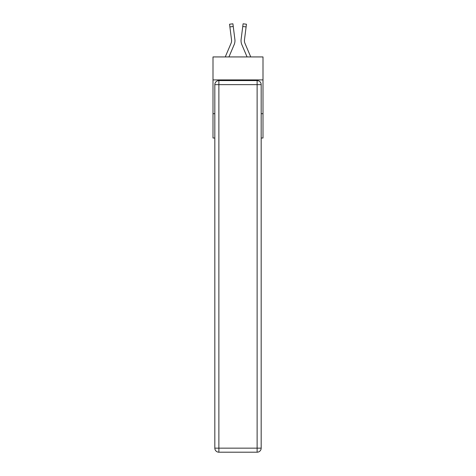 <?xml version="1.0" encoding="UTF-8"?>
<svg xmlns="http://www.w3.org/2000/svg" width="476" height="476" viewBox="0 0 476 476"><rect width="100%" height="100%" fill="white"/><g stroke="black" fill="none" stroke-linecap="round" stroke-linejoin="round"><path stroke-width="0.71" d="M263.002 79.909L263.002 56.936L212.998 56.936L212.998 79.909L263.002 79.909L263.002 138.016L261.175 138.016M214.825 113.693L212.998 113.693L212.998 79.909M263.002 113.693L261.175 113.693M212.998 113.693L212.998 138.016L214.825 138.016M228.926 56.936L234.15 44.661A10.133 10.133 0 0 0 234.882 39.419L233.246 26.483L229.89 26.906L229.557 24.222L232.907 23.8L233.246 26.483M234.948 41.186L234.96 40.769M234.829 39.014L234.882 39.419M250.751 56.936L244.961 43.34A6.759 6.759 0 0 1 244.42 40.704A6.759 6.759 0 0 0 244.961 43.34A6.759 6.759 0 0 1 244.42 40.704A6.759 6.759 0 0 0 244.961 43.34A6.759 6.759 0 0 1 244.42 40.704A6.759 6.759 0 0 0 244.961 43.34A6.759 6.759 0 0 1 244.42 40.704A6.759 6.759 0 0 0 244.961 43.34A6.759 6.759 0 0 1 244.42 40.704A6.759 6.759 0 0 0 244.961 43.34A6.759 6.759 0 0 1 244.42 40.704A6.759 6.759 0 0 0 244.961 43.34A6.759 6.759 0 0 1 244.42 40.704A6.759 6.759 0 0 0 244.961 43.34A6.759 6.759 0 0 1 244.42 40.704A6.759 6.759 0 0 0 244.961 43.34A6.759 6.759 0 0 1 244.42 40.704A6.759 6.759 0 0 0 244.961 43.34A6.759 6.759 0 0 1 244.42 40.704A6.759 6.759 0 0 0 244.961 43.34A6.759 6.759 0 0 1 244.42 40.704A6.759 6.759 0 0 0 244.961 43.34A6.759 6.759 0 0 1 244.42 40.704A6.759 6.759 0 0 0 244.961 43.34A6.759 6.759 0 0 1 244.42 40.704A6.759 6.759 0 0 0 244.961 43.34A6.759 6.759 0 0 1 244.474 39.847L246.11 26.906L242.754 26.483L243.093 23.8L246.443 24.222L246.11 26.906M247.074 56.936L241.85 44.661A10.133 10.133 0 0 1 241.118 39.419L242.754 26.483M244.426 41.019L244.474 39.847L244.426 41.019M218.877 80.581L257.123 80.581A4.052 4.052 0 0 1 261.175 84.639L261.175 448.148A4.052 4.052 0 0 1 257.123 452.2L218.877 452.2L218.877 448.148L257.123 448.148L257.123 84.639L218.877 84.639L218.877 448.148L214.825 448.148L214.825 84.639L218.877 84.639L218.877 80.581A4.052 4.052 0 0 0 214.825 84.639A4.052 4.052 0 0 1 218.877 80.581M214.825 448.148A4.052 4.052 0 0 0 218.877 452.2A4.052 4.052 0 0 1 214.825 448.148M225.249 56.936L231.038 43.34A6.759 6.759 0 0 0 231.526 39.847L229.89 26.906M231.574 41.019L231.526 39.847L231.574 41.019M241.052 41.186L241.04 40.686M241.118 39.419L241.171 39.014M257.123 452.2A4.052 4.052 0 0 0 261.175 448.148L257.123 448.148L257.123 452.2M261.175 84.639A4.052 4.052 0 0 0 257.123 80.581L257.123 84.639L261.175 84.639M229.557 24.222L232.907 23.8M243.093 23.8L246.443 24.222"/></g></svg>
